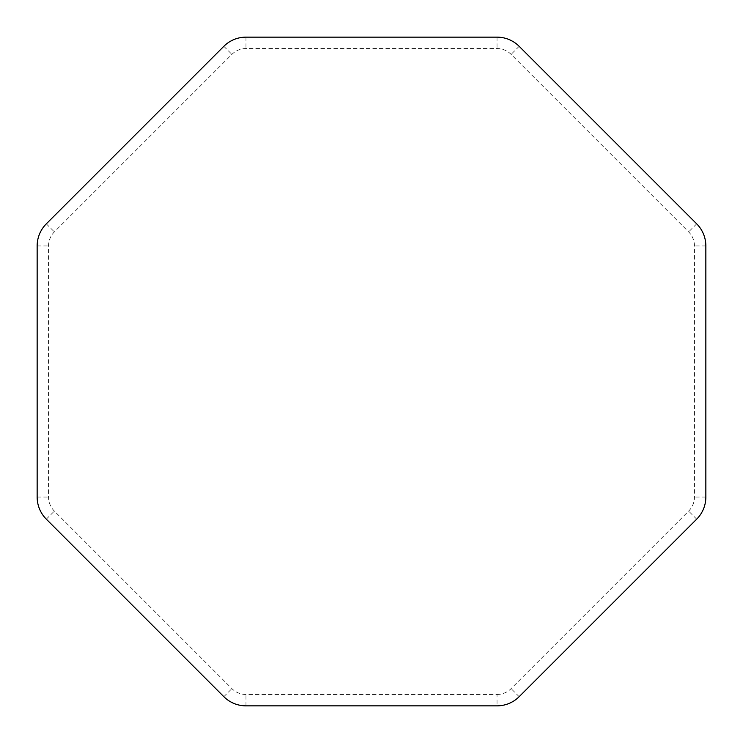 <?xml version="1.0" encoding="UTF-8"?>
<svg xmlns="http://www.w3.org/2000/svg" width="743" height="743" viewBox="0 0 743 743"><rect width="100%" height="100%" fill="white"/><g stroke="black" fill="none" stroke-linecap="round" stroke-linejoin="round"><path stroke-width="0.56" stroke-dasharray="3.71 2.79" d="M497.03 694.454A19.894 19.894 0 0 0 511.1 688.631L688.631 511.1A19.894 19.894 0 0 0 694.454 497.03L694.454 245.97A19.894 19.894 0 0 0 688.631 231.9L511.1 54.369A19.894 19.894 0 0 0 497.03 48.546L245.97 48.546A19.894 19.894 0 0 0 231.9 54.369L54.369 231.9A19.894 19.894 0 0 0 48.546 245.97L48.546 497.03A19.894 19.894 0 0 0 54.369 511.1L231.9 688.631A19.894 19.894 0 0 0 245.97 694.454L497.03 694.454L497.03 705.85M519.153 696.683L511.1 688.631M696.683 519.153L688.631 511.1M705.85 497.03L694.454 497.03M705.85 245.97L694.454 245.97M696.683 223.847L688.631 231.9M519.153 46.317L511.1 54.369M497.03 37.15L497.03 48.546M245.97 37.15L245.97 48.546M223.847 46.317L231.9 54.369M46.317 223.847L54.369 231.9M37.15 245.97L48.546 245.97M37.15 497.03L48.546 497.03M46.317 519.153L54.369 511.1M223.847 696.683L231.9 688.631M245.97 705.85L245.97 694.454"/><path stroke-width="1.11" d="M497.03 705.85A31.28 31.28 0 0 0 519.153 696.683L696.683 519.153A31.28 31.28 0 0 0 705.85 497.03L705.85 245.97A31.28 31.28 0 0 0 696.683 223.847L519.153 46.317A31.28 31.28 0 0 0 497.03 37.15L245.97 37.15A31.28 31.28 0 0 0 223.847 46.317L46.317 223.847A31.28 31.28 0 0 0 37.15 245.97L37.15 497.03A31.28 31.28 0 0 0 46.317 519.153L223.847 696.683A31.28 31.28 0 0 0 245.97 705.85L497.03 705.85"/></g></svg>
